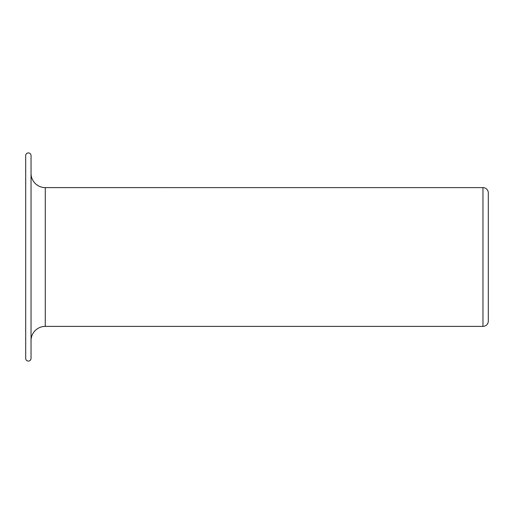 <?xml version="1.0" encoding="UTF-8"?>
<svg xmlns="http://www.w3.org/2000/svg" width="514" height="514" viewBox="0 0 514 514"><rect width="100%" height="100%" fill="white"/><g stroke="black" fill="none" stroke-linecap="round" stroke-linejoin="round"><path stroke-width="0.77" d="M31.039 155.588L31.039 155.581A2.666 2.666 0 0 0 28.366 152.915A2.666 2.666 0 0 0 25.7 155.581L25.7 358.419A2.666 2.666 0 0 0 28.366 361.085A2.666 2.666 0 0 0 31.039 358.419L31.039 155.588L31.039 358.412M482.961 326.39L482.961 187.616L45.271 187.61L45.271 326.39L482.961 326.39A5.339 5.339 0 0 0 488.3 321.051L488.3 192.956L488.3 321.051M482.961 187.616L482.961 187.61A5.339 5.339 0 0 1 488.3 192.949L488.3 192.949M45.271 187.61A14.231 14.231 0 0 1 31.039 173.379L31.039 186.807M45.271 326.39A14.231 14.231 0 0 0 31.039 340.621L31.039 327.193"/></g></svg>
